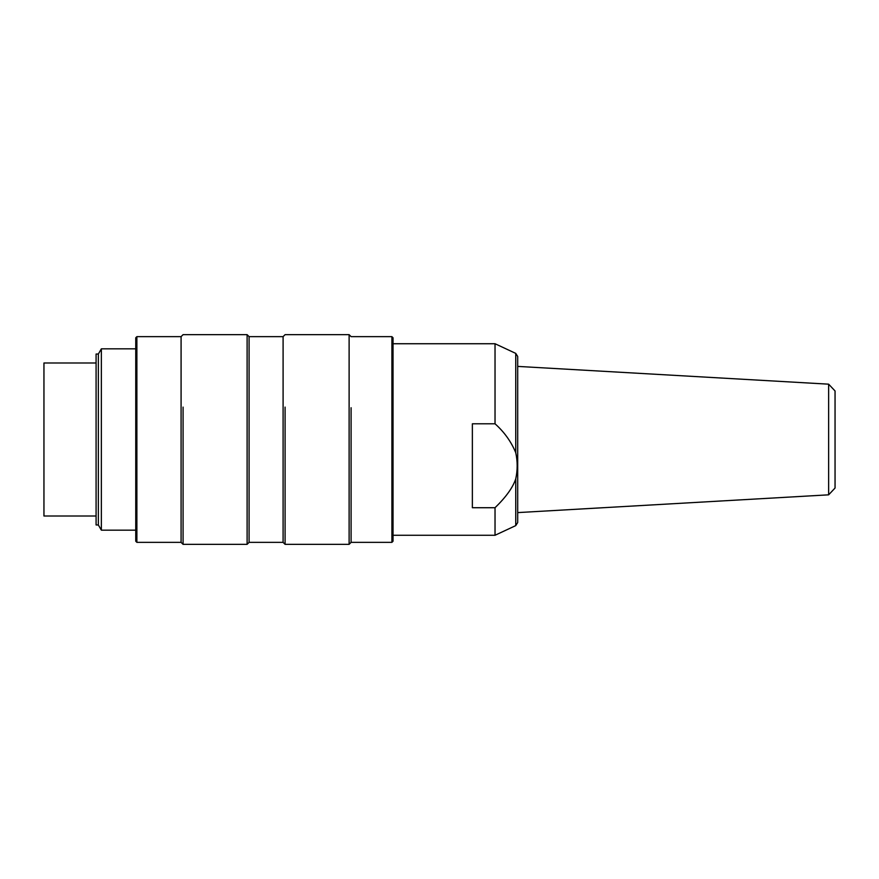 <?xml version="1.0" encoding="UTF-8"?>
<svg xmlns="http://www.w3.org/2000/svg" width="879" height="879" viewBox="0 0 879 879"><rect width="100%" height="100%" fill="white"/><g stroke="black" fill="none" stroke-linecap="round" stroke-linejoin="round"><path stroke-width="1.32" d="M495.031 507.721C505.974 497.118 512.875 487.504 515.742 478.879C517.643 470.188 517.643 461.442 515.742 452.641C511.128 441.588 504.227 431.985 495.031 423.799L472.364 423.799L472.364 507.721L495.031 507.721L495.031 535.267L393.034 535.267M495.031 423.799L495.031 343.733L393.034 343.733M515.742 452.641L515.742 353.38L517.698 356.467L517.698 522.533L515.742 525.62L515.742 478.879M517.698 462.079L517.698 512.38M828.633 384.167L835.05 390.957L835.05 488.043L828.633 494.833L828.633 384.167L517.698 366.4M391.902 336.646L391.902 542.354L393.034 541.222L393.034 337.778L391.902 336.646L351.095 336.646L349.117 334.657L285.082 334.657L283.093 336.646L283.093 542.354L285.082 544.343L285.082 407.109M391.902 542.354L351.095 542.354L351.095 407.724M351.095 542.354L349.117 544.343L349.117 334.657M283.093 542.354L249.087 542.354L249.087 336.646L247.109 334.657L183.074 334.657L181.085 336.646L181.085 542.354L183.074 544.343L183.074 407.109M249.087 542.354L247.109 544.343L247.109 334.657M181.085 336.646L136.882 336.646L136.882 542.354L181.085 542.354M136.882 336.646L135.751 337.778L135.751 541.222L136.882 542.354M135.751 530.169L101.36 530.169L101.36 348.831L135.751 348.831M101.36 348.831L98.349 354.039L98.349 524.961L101.36 530.169M98.349 524.961L96.086 524.961L96.086 354.039L98.349 354.039M96.086 516.006L43.95 516.006L43.95 362.994L96.086 362.994M515.742 525.62L495.031 535.267M515.742 353.38L495.031 343.733M828.633 494.833L517.698 512.6M349.117 544.343L285.082 544.343M283.093 336.646L249.087 336.646M247.109 544.343L183.074 544.343"/></g></svg>
